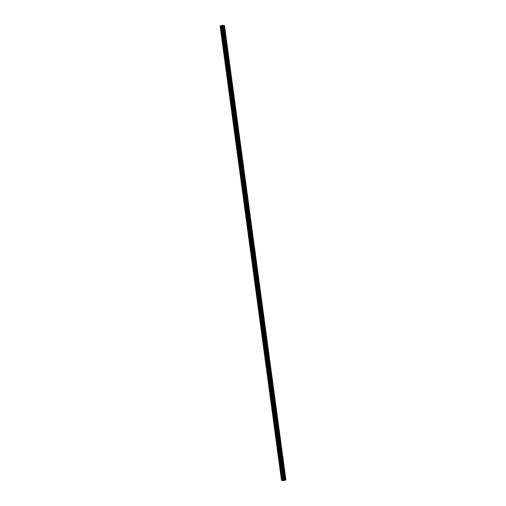<?xml version="1.0" encoding="UTF-8"?>
<svg xmlns="http://www.w3.org/2000/svg" width="506" height="506" viewBox="0 0 506 506"><rect width="100%" height="100%" fill="white"/><g stroke="black" fill="none" stroke-linecap="round" stroke-linejoin="round"><path stroke-width="0.38" stroke-dasharray="2.53 1.9" d="M222.589 28.235L222.425 28.697L221.944 28.121L222.115 27.659L222.589 28.235M220.654 28.418A0.854 0.481 73.5 0 0 221.407 29.323A0.854 0.481 73.5 0 0 221.672 28.589A0.854 0.481 73.5 0 0 220.92 27.691A0.854 0.481 73.5 0 0 220.654 28.418A0.854 0.481 73.5 0 0 221.4 29.323A0.854 0.481 73.5 0 0 221.666 28.595A0.854 0.481 73.5 0 0 220.92 27.691A0.854 0.481 73.5 0 0 220.654 28.418M223.81 37.229L223.639 37.697L223.329 36.653L223.81 37.229M221.868 37.419A0.854 0.481 73.5 0 0 222.621 38.323A0.854 0.481 73.5 0 0 222.887 37.589A0.854 0.481 73.5 0 0 222.134 36.685A0.854 0.481 73.5 0 0 221.868 37.419A0.854 0.481 73.5 0 0 222.621 38.323A0.854 0.481 73.5 0 0 222.887 37.589A0.854 0.481 73.5 0 0 222.134 36.685A0.854 0.481 73.5 0 0 221.868 37.419M225.025 46.223L224.854 46.691L224.544 45.654L225.025 46.223M223.089 46.413A0.854 0.481 73.5 0 0 223.835 47.317A0.854 0.481 73.5 0 0 224.101 46.584A0.854 0.481 73.5 0 0 223.355 45.679A0.854 0.481 73.5 0 0 223.089 46.413A0.854 0.481 73.5 0 0 223.835 47.317A0.854 0.481 73.5 0 0 224.101 46.584A0.854 0.481 73.5 0 0 223.348 45.679A0.854 0.481 73.5 0 0 223.089 46.413M226.239 55.224L226.068 55.685L225.765 54.648L226.239 55.224M224.303 55.407A0.854 0.481 73.5 0 0 225.056 56.311A0.854 0.481 73.5 0 0 225.322 55.578A0.854 0.481 73.5 0 0 224.569 54.68A0.854 0.481 73.5 0 0 224.303 55.407A0.854 0.481 73.5 0 0 225.05 56.311A0.854 0.481 73.5 0 0 225.315 55.584A0.854 0.481 73.5 0 0 224.569 54.68A0.854 0.481 73.5 0 0 224.303 55.407M227.453 64.218L227.289 64.686L226.808 64.11L226.979 63.642L227.453 64.218M225.518 64.407A0.854 0.481 73.5 0 0 226.271 65.312A0.854 0.481 73.5 0 0 226.536 64.578A0.854 0.481 73.5 0 0 225.784 63.674A0.854 0.481 73.5 0 0 225.518 64.407A0.854 0.481 73.5 0 0 226.271 65.312A0.854 0.481 73.5 0 0 226.536 64.578A0.854 0.481 73.5 0 0 225.784 63.674A0.854 0.481 73.5 0 0 225.518 64.407M228.674 73.212L228.503 73.68L228.193 72.643L228.674 73.212M226.739 73.402A0.854 0.481 73.5 0 0 227.485 74.306A0.854 0.481 73.5 0 0 227.751 73.572A0.854 0.481 73.5 0 0 227.004 72.668A0.854 0.481 73.5 0 0 226.739 73.402M226.732 73.402A0.854 0.481 73.5 0 0 227.485 74.306A0.854 0.481 73.5 0 0 227.751 73.572A0.854 0.481 73.5 0 0 226.998 72.668A0.854 0.481 73.5 0 0 226.732 73.402M229.888 82.212L229.718 82.674L229.243 82.105L229.414 81.637L229.888 82.212M227.953 82.396A0.854 0.481 73.5 0 0 228.706 83.3A0.854 0.481 73.5 0 0 228.965 82.573A0.854 0.481 73.5 0 0 228.219 81.668A0.854 0.481 73.5 0 0 227.953 82.396A0.854 0.481 73.5 0 0 228.699 83.3A0.854 0.481 73.5 0 0 228.965 82.573A0.854 0.481 73.5 0 0 228.219 81.668A0.854 0.481 73.5 0 0 227.953 82.396M231.103 91.206L230.938 91.675L230.458 91.099L230.628 90.631L231.103 91.206M229.167 91.396A0.854 0.481 73.5 0 0 229.92 92.301A0.854 0.481 73.5 0 0 230.186 91.567A0.854 0.481 73.5 0 0 229.433 90.663A0.854 0.481 73.5 0 0 229.167 91.396A0.854 0.481 73.5 0 0 229.92 92.301A0.854 0.481 73.5 0 0 230.186 91.567A0.854 0.481 73.5 0 0 229.433 90.663A0.854 0.481 73.5 0 0 229.167 91.396M232.324 100.201L232.153 100.669L231.843 99.631L232.324 100.201M230.388 100.39A0.854 0.481 73.5 0 0 231.134 101.295A0.854 0.481 73.5 0 0 231.4 100.561A0.854 0.481 73.5 0 0 230.654 99.657A0.854 0.481 73.5 0 0 230.388 100.39A0.854 0.481 73.5 0 0 231.134 101.295A0.854 0.481 73.5 0 0 231.4 100.561A0.854 0.481 73.5 0 0 230.647 99.657A0.854 0.481 73.5 0 0 230.382 100.39M233.538 109.201L233.367 109.663L232.893 109.094L233.064 108.626L233.538 109.201M231.603 109.385A0.854 0.481 73.5 0 0 232.349 110.289A0.854 0.481 73.5 0 0 232.615 109.562A0.854 0.481 73.5 0 0 231.868 108.657A0.854 0.481 73.5 0 0 231.603 109.385A0.854 0.481 73.5 0 0 232.349 110.289A0.854 0.481 73.5 0 0 232.615 109.562A0.854 0.481 73.5 0 0 231.868 108.657A0.854 0.481 73.5 0 0 231.603 109.385M234.752 118.195L234.588 118.663L234.107 118.088L234.278 117.62L234.752 118.195M232.817 118.385A0.854 0.481 73.5 0 0 233.57 119.289A0.854 0.481 73.5 0 0 233.835 118.556A0.854 0.481 73.5 0 0 233.083 117.651A0.854 0.481 73.5 0 0 232.817 118.385A0.854 0.481 73.5 0 0 233.57 119.289A0.854 0.481 73.5 0 0 233.829 118.556A0.854 0.481 73.5 0 0 233.083 117.651A0.854 0.481 73.5 0 0 232.817 118.385M235.973 127.189L235.802 127.657L235.492 126.62L235.973 127.189M234.031 127.379A0.854 0.481 73.5 0 0 234.784 128.284A0.854 0.481 73.5 0 0 235.05 127.55A0.854 0.481 73.5 0 0 234.297 126.645A0.854 0.481 73.5 0 0 234.031 127.379A0.854 0.481 73.5 0 0 234.784 128.284A0.854 0.481 73.5 0 0 235.05 127.55A0.854 0.481 73.5 0 0 234.297 126.645A0.854 0.481 73.5 0 0 234.031 127.379M237.187 136.19L237.017 136.652L236.707 135.614L237.187 136.19M235.252 136.373A0.854 0.481 73.5 0 0 235.998 137.278A0.854 0.481 73.5 0 0 236.264 136.55A0.854 0.481 73.5 0 0 235.518 135.646A0.854 0.481 73.5 0 0 235.252 136.373A0.854 0.481 73.5 0 0 235.998 137.278A0.854 0.481 73.5 0 0 236.264 136.55A0.854 0.481 73.5 0 0 235.518 135.646A0.854 0.481 73.5 0 0 235.252 136.373M238.402 145.184L238.237 145.652L237.757 145.077L237.928 144.608L238.402 145.184M236.466 145.374A0.854 0.481 73.5 0 0 237.219 146.278A0.854 0.481 73.5 0 0 237.485 145.545A0.854 0.481 73.5 0 0 236.732 144.64A0.854 0.481 73.5 0 0 236.466 145.374A0.854 0.481 73.5 0 0 237.213 146.278A0.854 0.481 73.5 0 0 237.478 145.545A0.854 0.481 73.5 0 0 236.732 144.64A0.854 0.481 73.5 0 0 236.466 145.374M239.623 154.185L239.452 154.646L239.142 153.609L239.623 154.185M237.681 154.368A0.854 0.481 73.5 0 0 238.434 155.272A0.854 0.481 73.5 0 0 238.699 154.539A0.854 0.481 73.5 0 0 237.946 153.634A0.854 0.481 73.5 0 0 237.681 154.368A0.854 0.481 73.5 0 0 238.434 155.272A0.854 0.481 73.5 0 0 238.699 154.539A0.854 0.481 73.5 0 0 237.946 153.634A0.854 0.481 73.5 0 0 237.681 154.368M240.837 163.179L240.666 163.64L240.356 162.603L240.837 163.179M238.902 163.362A0.854 0.481 73.5 0 0 239.648 164.267A0.854 0.481 73.5 0 0 239.914 163.539A0.854 0.481 73.5 0 0 239.167 162.635A0.854 0.481 73.5 0 0 238.902 163.362A0.854 0.481 73.5 0 0 239.648 164.267A0.854 0.481 73.5 0 0 239.914 163.539A0.854 0.481 73.5 0 0 239.161 162.635A0.854 0.481 73.5 0 0 238.902 163.362M242.051 172.173L241.881 172.641L241.577 171.597L242.051 172.173M240.116 172.363A0.854 0.481 73.5 0 0 240.869 173.267A0.854 0.481 73.5 0 0 241.134 172.533A0.854 0.481 73.5 0 0 240.382 171.629A0.854 0.481 73.5 0 0 240.116 172.363A0.854 0.481 73.5 0 0 240.862 173.267A0.854 0.481 73.5 0 0 241.128 172.533A0.854 0.481 73.5 0 0 240.382 171.629A0.854 0.481 73.5 0 0 240.116 172.363M243.266 181.173L243.101 181.635L242.621 181.059L242.791 180.598L243.266 181.173M241.33 181.357A0.854 0.481 73.5 0 0 242.083 182.261A0.854 0.481 73.5 0 0 242.349 181.527A0.854 0.481 73.5 0 0 241.596 180.623A0.854 0.481 73.5 0 0 241.33 181.357A0.854 0.481 73.5 0 0 242.083 182.261A0.854 0.481 73.5 0 0 242.349 181.527A0.854 0.481 73.5 0 0 241.596 180.623A0.854 0.481 73.5 0 0 241.33 181.357M244.487 190.167L244.316 190.635L244.006 189.592L244.487 190.167M242.551 190.351A0.854 0.481 73.5 0 0 243.297 191.255A0.854 0.481 73.5 0 0 243.563 190.528A0.854 0.481 73.5 0 0 242.817 189.623A0.854 0.481 73.5 0 0 242.551 190.351M242.545 190.351A0.854 0.481 73.5 0 0 243.297 191.255A0.854 0.481 73.5 0 0 243.563 190.528A0.854 0.481 73.5 0 0 242.81 189.623A0.854 0.481 73.5 0 0 242.545 190.351M245.701 199.162L245.53 199.63L245.227 198.586L245.701 199.162M243.765 199.351A0.854 0.481 73.5 0 0 244.518 200.256A0.854 0.481 73.5 0 0 244.777 199.522A0.854 0.481 73.5 0 0 244.031 198.618A0.854 0.481 73.5 0 0 243.765 199.351A0.854 0.481 73.5 0 0 244.512 200.256A0.854 0.481 73.5 0 0 244.777 199.522A0.854 0.481 73.5 0 0 244.031 198.618A0.854 0.481 73.5 0 0 243.765 199.351M246.915 208.162L246.751 208.624L246.27 208.048L246.441 207.586L246.915 208.162M244.98 208.345A0.854 0.481 73.5 0 0 245.733 209.25A0.854 0.481 73.5 0 0 245.998 208.516A0.854 0.481 73.5 0 0 245.246 207.612A0.854 0.481 73.5 0 0 244.98 208.345A0.854 0.481 73.5 0 0 245.733 209.25A0.854 0.481 73.5 0 0 245.998 208.516A0.854 0.481 73.5 0 0 245.246 207.612A0.854 0.481 73.5 0 0 244.98 208.345M248.136 217.156L247.965 217.624L247.655 216.581L248.136 217.156M246.201 217.34A0.854 0.481 73.5 0 0 246.947 218.244A0.854 0.481 73.5 0 0 247.213 217.517A0.854 0.481 73.5 0 0 246.466 216.612A0.854 0.481 73.5 0 0 246.201 217.34A0.854 0.481 73.5 0 0 246.947 218.244A0.854 0.481 73.5 0 0 247.213 217.517A0.854 0.481 73.5 0 0 246.46 216.612A0.854 0.481 73.5 0 0 246.194 217.34M249.35 226.15L249.18 226.618L248.876 225.575L249.35 226.15M247.415 226.34A0.854 0.481 73.5 0 0 248.161 227.245A0.854 0.481 73.5 0 0 248.427 226.511A0.854 0.481 73.5 0 0 247.681 225.606A0.854 0.481 73.5 0 0 247.415 226.34A0.854 0.481 73.5 0 0 248.161 227.245A0.854 0.481 73.5 0 0 248.427 226.511A0.854 0.481 73.5 0 0 247.681 225.606A0.854 0.481 73.5 0 0 247.415 226.34M250.565 235.151L250.4 235.613L249.92 235.037L250.09 234.575L250.565 235.151M248.629 235.334A0.854 0.481 73.5 0 0 249.382 236.239A0.854 0.481 73.5 0 0 249.648 235.505A0.854 0.481 73.5 0 0 248.895 234.601A0.854 0.481 73.5 0 0 248.629 235.334A0.854 0.481 73.5 0 0 249.382 236.239A0.854 0.481 73.5 0 0 249.641 235.505A0.854 0.481 73.5 0 0 248.895 234.601A0.854 0.481 73.5 0 0 248.629 235.334M251.786 244.145L251.615 244.613L251.305 243.569L251.786 244.145M249.85 244.328A0.854 0.481 73.5 0 0 250.596 245.233A0.854 0.481 73.5 0 0 250.862 244.506A0.854 0.481 73.5 0 0 250.109 243.601A0.854 0.481 73.5 0 0 249.85 244.328A0.854 0.481 73.5 0 0 250.596 245.233A0.854 0.481 73.5 0 0 250.862 244.506A0.854 0.481 73.5 0 0 250.109 243.601A0.854 0.481 73.5 0 0 249.844 244.335M253 253.139L252.829 253.607L252.519 252.564L253 253.139M251.065 253.329A0.854 0.481 73.5 0 0 251.811 254.233A0.854 0.481 73.5 0 0 252.077 253.5A0.854 0.481 73.5 0 0 251.33 252.595A0.854 0.481 73.5 0 0 251.065 253.329A0.854 0.481 73.5 0 0 251.811 254.233A0.854 0.481 73.5 0 0 252.077 253.5A0.854 0.481 73.5 0 0 251.33 252.595A0.854 0.481 73.5 0 0 251.065 253.329M254.214 262.14L254.05 262.601L253.569 262.026L253.74 261.564L254.214 262.14M252.279 262.323A0.854 0.481 73.5 0 0 253.032 263.228A0.854 0.481 73.5 0 0 253.297 262.494A0.854 0.481 73.5 0 0 252.545 261.589A0.854 0.481 73.5 0 0 252.279 262.323A0.854 0.481 73.5 0 0 253.025 263.228A0.854 0.481 73.5 0 0 253.291 262.494A0.854 0.481 73.5 0 0 252.545 261.589A0.854 0.481 73.5 0 0 252.279 262.323M255.435 271.134L255.264 271.602L254.954 270.558L255.435 271.134M253.493 271.317A0.854 0.481 73.5 0 0 254.246 272.222A0.854 0.481 73.5 0 0 254.512 271.494A0.854 0.481 73.5 0 0 253.759 270.59A0.854 0.481 73.5 0 0 253.493 271.317A0.854 0.481 73.5 0 0 254.246 272.222A0.854 0.481 73.5 0 0 254.512 271.494A0.854 0.481 73.5 0 0 253.759 270.59A0.854 0.481 73.5 0 0 253.493 271.324M256.65 280.128L256.479 280.596L256.169 279.552L256.65 280.128M254.714 280.318A0.854 0.481 73.5 0 0 255.46 281.222A0.854 0.481 73.5 0 0 255.726 280.488A0.854 0.481 73.5 0 0 254.98 279.584A0.854 0.481 73.5 0 0 254.714 280.318A0.854 0.481 73.5 0 0 255.46 281.222A0.854 0.481 73.5 0 0 255.726 280.488A0.854 0.481 73.5 0 0 254.973 279.584A0.854 0.481 73.5 0 0 254.714 280.318M257.864 289.128L257.693 289.59L257.39 288.553L257.864 289.128M255.928 289.312A0.854 0.481 73.5 0 0 256.681 290.216A0.854 0.481 73.5 0 0 256.947 289.483A0.854 0.481 73.5 0 0 256.194 288.578A0.854 0.481 73.5 0 0 255.928 289.312A0.854 0.481 73.5 0 0 256.675 290.216A0.854 0.481 73.5 0 0 256.94 289.483A0.854 0.481 73.5 0 0 256.194 288.578A0.854 0.481 73.5 0 0 255.928 289.312M259.078 298.123L258.914 298.591L258.433 298.015L258.604 297.547L259.078 298.123M257.143 298.306A0.854 0.481 73.5 0 0 257.896 299.21A0.854 0.481 73.5 0 0 258.161 298.483A0.854 0.481 73.5 0 0 257.409 297.579A0.854 0.481 73.5 0 0 257.143 298.306A0.854 0.481 73.5 0 0 257.896 299.21A0.854 0.481 73.5 0 0 258.161 298.483A0.854 0.481 73.5 0 0 257.409 297.579A0.854 0.481 73.5 0 0 257.143 298.312M260.299 307.117L260.128 307.585L259.818 306.541L260.299 307.117M258.364 307.306A0.854 0.481 73.5 0 0 259.11 308.211A0.854 0.481 73.5 0 0 259.376 307.477A0.854 0.481 73.5 0 0 258.629 306.573A0.854 0.481 73.5 0 0 258.364 307.306M258.357 307.306A0.854 0.481 73.5 0 0 259.11 308.211A0.854 0.481 73.5 0 0 259.376 307.477A0.854 0.481 73.5 0 0 258.623 306.573A0.854 0.481 73.5 0 0 258.357 307.306M261.513 316.117L261.343 316.579L260.868 316.003L261.039 315.542L261.513 316.117M259.578 316.301A0.854 0.481 73.5 0 0 260.331 317.205A0.854 0.481 73.5 0 0 260.59 316.471A0.854 0.481 73.5 0 0 259.844 315.567A0.854 0.481 73.5 0 0 259.578 316.301A0.854 0.481 73.5 0 0 260.324 317.205A0.854 0.481 73.5 0 0 260.59 316.471A0.854 0.481 73.5 0 0 259.844 315.573A0.854 0.481 73.5 0 0 259.578 316.301M262.728 325.111L262.563 325.579L262.083 325.004L262.253 324.536L262.728 325.111M260.792 325.301A0.854 0.481 73.5 0 0 261.545 326.199A0.854 0.481 73.5 0 0 261.811 325.472A0.854 0.481 73.5 0 0 261.058 324.567A0.854 0.481 73.5 0 0 260.792 325.301A0.854 0.481 73.5 0 0 261.545 326.199A0.854 0.481 73.5 0 0 261.811 325.472A0.854 0.481 73.5 0 0 261.058 324.567A0.854 0.481 73.5 0 0 260.792 325.301M263.949 334.105L263.778 334.574L263.468 333.53L263.949 334.105M262.013 334.295A0.854 0.481 73.5 0 0 262.759 335.2A0.854 0.481 73.5 0 0 263.025 334.466A0.854 0.481 73.5 0 0 262.279 333.562A0.854 0.481 73.5 0 0 262.013 334.295A0.854 0.481 73.5 0 0 262.759 335.2A0.854 0.481 73.5 0 0 263.025 334.466A0.854 0.481 73.5 0 0 262.272 333.562A0.854 0.481 73.5 0 0 262.007 334.295M265.163 343.106L264.992 343.568L264.689 342.53L265.163 343.106M263.228 343.289A0.854 0.481 73.5 0 0 263.974 344.194A0.854 0.481 73.5 0 0 264.24 343.46A0.854 0.481 73.5 0 0 263.493 342.556A0.854 0.481 73.5 0 0 263.228 343.289A0.854 0.481 73.5 0 0 263.974 344.194A0.854 0.481 73.5 0 0 264.24 343.46A0.854 0.481 73.5 0 0 263.493 342.562A0.854 0.481 73.5 0 0 263.228 343.289M268.623 360.114L267.516 351.955M266.377 352.1L266.213 352.568L265.732 351.993L265.903 351.525L266.377 352.1M264.442 352.29A0.854 0.481 73.5 0 0 265.195 353.188A0.854 0.481 73.5 0 0 265.46 352.461A0.854 0.481 73.5 0 0 264.708 351.556A0.854 0.481 73.5 0 0 264.442 352.29A0.854 0.481 73.5 0 0 265.195 353.188A0.854 0.481 73.5 0 0 265.454 352.461A0.854 0.481 73.5 0 0 264.708 351.556A0.854 0.481 73.5 0 0 264.442 352.29M267.598 361.094L267.427 361.562L267.117 360.519L267.598 361.094M265.663 361.284A0.854 0.481 73.5 0 0 266.409 362.188A0.854 0.481 73.5 0 0 266.675 361.455A0.854 0.481 73.5 0 0 265.922 360.55A0.854 0.481 73.5 0 0 265.663 361.284A0.854 0.481 73.5 0 0 266.409 362.188A0.854 0.481 73.5 0 0 266.675 361.455A0.854 0.481 73.5 0 0 265.922 360.55A0.854 0.481 73.5 0 0 265.656 361.284M268.812 370.095L268.642 370.556L268.332 369.519L268.812 370.095M266.877 370.278A0.854 0.481 73.5 0 0 267.623 371.183A0.854 0.481 73.5 0 0 267.889 370.449A0.854 0.481 73.5 0 0 267.143 369.544A0.854 0.481 73.5 0 0 266.877 370.278A0.854 0.481 73.5 0 0 267.623 371.183A0.854 0.481 73.5 0 0 267.889 370.449A0.854 0.481 73.5 0 0 267.143 369.551A0.854 0.481 73.5 0 0 266.877 370.278M270.027 379.089L269.862 379.557L269.382 378.981L269.553 378.513L270.027 379.089M268.091 379.279A0.854 0.481 73.5 0 0 268.844 380.177A0.854 0.481 73.5 0 0 269.11 379.449A0.854 0.481 73.5 0 0 268.357 378.545A0.854 0.481 73.5 0 0 268.091 379.279A0.854 0.481 73.5 0 0 268.838 380.177A0.854 0.481 73.5 0 0 269.103 379.449A0.854 0.481 73.5 0 0 268.357 378.545A0.854 0.481 73.5 0 0 268.091 379.279M271.248 388.083L271.077 388.551L270.596 387.975L270.767 387.507L271.248 388.083M269.306 388.273A0.854 0.481 73.5 0 0 270.059 389.177A0.854 0.481 73.5 0 0 270.324 388.444A0.854 0.481 73.5 0 0 269.571 387.539A0.854 0.481 73.5 0 0 269.306 388.273A0.854 0.481 73.5 0 0 270.059 389.177A0.854 0.481 73.5 0 0 270.324 388.444A0.854 0.481 73.5 0 0 269.571 387.539A0.854 0.481 73.5 0 0 269.306 388.273M272.462 397.083L272.291 397.545L271.981 396.508L272.462 397.083M270.527 397.267A0.854 0.481 73.5 0 0 271.273 398.171A0.854 0.481 73.5 0 0 271.539 397.438A0.854 0.481 73.5 0 0 270.792 396.54A0.854 0.481 73.5 0 0 270.527 397.267A0.854 0.481 73.5 0 0 271.273 398.171A0.854 0.481 73.5 0 0 271.539 397.438A0.854 0.481 73.5 0 0 270.786 396.54A0.854 0.481 73.5 0 0 270.527 397.267M273.676 406.078L273.506 406.546L273.202 405.502L273.676 406.078M271.741 406.267A0.854 0.481 73.5 0 0 272.494 407.166A0.854 0.481 73.5 0 0 272.759 406.438A0.854 0.481 73.5 0 0 272.007 405.534A0.854 0.481 73.5 0 0 271.741 406.267A0.854 0.481 73.5 0 0 272.487 407.172A0.854 0.481 73.5 0 0 272.753 406.438A0.854 0.481 73.5 0 0 272.007 405.534A0.854 0.481 73.5 0 0 271.741 406.267M274.891 415.072L274.726 415.54L274.246 414.964L274.416 414.496L274.891 415.072M272.955 415.262A0.854 0.481 73.5 0 0 273.708 416.166A0.854 0.481 73.5 0 0 273.974 415.432A0.854 0.481 73.5 0 0 273.221 414.528A0.854 0.481 73.5 0 0 272.955 415.262A0.854 0.481 73.5 0 0 273.708 416.166A0.854 0.481 73.5 0 0 273.974 415.432A0.854 0.481 73.5 0 0 273.221 414.528A0.854 0.481 73.5 0 0 272.955 415.262M276.112 424.072L275.941 424.534L275.631 423.497L276.112 424.072M274.176 424.256A0.854 0.481 73.5 0 0 274.922 425.16A0.854 0.481 73.5 0 0 275.188 424.426A0.854 0.481 73.5 0 0 274.442 423.528A0.854 0.481 73.5 0 0 274.176 424.256M274.17 424.256A0.854 0.481 73.5 0 0 274.922 425.16A0.854 0.481 73.5 0 0 275.188 424.426A0.854 0.481 73.5 0 0 274.435 423.528A0.854 0.481 73.5 0 0 274.17 424.256M277.326 433.066L277.155 433.534L276.681 432.959L276.852 432.491L277.326 433.066M275.39 433.256A0.854 0.481 73.5 0 0 276.143 434.154A0.854 0.481 73.5 0 0 276.402 433.427A0.854 0.481 73.5 0 0 275.656 432.522A0.854 0.481 73.5 0 0 275.39 433.256A0.854 0.481 73.5 0 0 276.137 434.161A0.854 0.481 73.5 0 0 276.402 433.427A0.854 0.481 73.5 0 0 275.656 432.522A0.854 0.481 73.5 0 0 275.39 433.256M278.54 442.061L278.376 442.529L277.895 441.953L278.066 441.485L278.54 442.061M276.605 442.25A0.854 0.481 73.5 0 0 277.358 443.155A0.854 0.481 73.5 0 0 277.623 442.421A0.854 0.481 73.5 0 0 276.871 441.517A0.854 0.481 73.5 0 0 276.605 442.25A0.854 0.481 73.5 0 0 277.358 443.155A0.854 0.481 73.5 0 0 277.623 442.421A0.854 0.481 73.5 0 0 276.871 441.517A0.854 0.481 73.5 0 0 276.605 442.25M279.761 451.061L279.59 451.523L279.28 450.485L279.761 451.061M277.826 451.244A0.854 0.481 73.5 0 0 278.572 452.149A0.854 0.481 73.5 0 0 278.838 451.415A0.854 0.481 73.5 0 0 278.091 450.517A0.854 0.481 73.5 0 0 277.826 451.244A0.854 0.481 73.5 0 0 278.572 452.149A0.854 0.481 73.5 0 0 278.838 451.415A0.854 0.481 73.5 0 0 278.085 450.517A0.854 0.481 73.5 0 0 277.819 451.244M280.975 460.055L280.805 460.523L280.501 459.48L280.975 460.055M279.04 460.245A0.854 0.481 73.5 0 0 279.786 461.143A0.854 0.481 73.5 0 0 280.052 460.416A0.854 0.481 73.5 0 0 279.306 459.511A0.854 0.481 73.5 0 0 279.04 460.245A0.854 0.481 73.5 0 0 279.786 461.149A0.854 0.481 73.5 0 0 280.052 460.416A0.854 0.481 73.5 0 0 279.306 459.511A0.854 0.481 73.5 0 0 279.04 460.245M284.435 477.069L283.328 468.91M282.19 469.049L282.025 469.517L281.545 468.942L281.715 468.474L282.19 469.049M280.254 469.239A0.854 0.481 73.5 0 0 281.007 470.144A0.854 0.481 73.5 0 0 281.273 469.41A0.854 0.481 73.5 0 0 280.52 468.505A0.854 0.481 73.5 0 0 280.254 469.239A0.854 0.481 73.5 0 0 281.007 470.144A0.854 0.481 73.5 0 0 281.266 469.41A0.854 0.481 73.5 0 0 280.52 468.505A0.854 0.481 73.5 0 0 280.254 469.239M283.411 478.05L283.24 478.512L282.93 477.474L283.411 478.05M281.475 478.233A0.854 0.481 73.5 0 0 282.221 479.138A0.854 0.481 73.5 0 0 282.487 478.404A0.854 0.481 73.5 0 0 281.734 477.506A0.854 0.481 73.5 0 0 281.475 478.233A0.854 0.481 73.5 0 0 282.221 479.138A0.854 0.481 73.5 0 0 282.487 478.41A0.854 0.481 73.5 0 0 281.734 477.506A0.854 0.481 73.5 0 0 281.469 478.233M283.594 478.081A0.854 0.481 -106.5 0 1 283.328 478.809A0.854 0.481 -106.5 0 1 282.576 477.904A0.854 0.481 -106.5 0 1 282.841 477.177A0.854 0.481 -106.5 0 1 283.594 478.081M282.595 478.372A0.854 0.481 -106.5 0 1 282.335 479.106A0.854 0.481 -106.5 0 1 281.583 478.202A0.854 0.481 -106.5 0 1 281.848 477.468A0.854 0.481 -106.5 0 1 282.595 478.372M282.373 469.081A0.854 0.481 -106.5 0 1 282.114 469.815A0.854 0.481 -106.5 0 1 281.361 468.91A0.854 0.481 -106.5 0 1 281.627 468.176A0.854 0.481 -106.5 0 1 282.373 469.081M281.38 469.378A0.854 0.481 -106.5 0 1 281.115 470.112A0.854 0.481 -106.5 0 1 280.368 469.207A0.854 0.481 -106.5 0 1 280.634 468.474A0.854 0.481 -106.5 0 1 281.38 469.378M281.159 460.087A0.854 0.481 -106.5 0 1 280.893 460.821A0.854 0.481 -106.5 0 1 280.147 459.916A0.854 0.481 -106.5 0 1 280.413 459.182A0.854 0.481 -106.5 0 1 281.159 460.087M280.166 460.384A0.854 0.481 -106.5 0 1 279.9 461.111A0.854 0.481 -106.5 0 1 279.148 460.207A0.854 0.481 -106.5 0 1 279.413 459.48A0.854 0.481 -106.5 0 1 280.166 460.384M279.945 451.093A0.854 0.481 -106.5 0 1 279.679 451.82A0.854 0.481 -106.5 0 1 278.926 450.916A0.854 0.481 -106.5 0 1 279.192 450.188A0.854 0.481 -106.5 0 1 279.945 451.093M278.951 451.384A0.854 0.481 -106.5 0 1 278.686 452.117A0.854 0.481 -106.5 0 1 277.933 451.213A0.854 0.481 -106.5 0 1 278.199 450.479A0.854 0.481 -106.5 0 1 278.951 451.384M278.73 442.092A0.854 0.481 -106.5 0 1 278.464 442.826A0.854 0.481 -106.5 0 1 277.712 441.921A0.854 0.481 -106.5 0 1 277.977 441.188A0.854 0.481 -106.5 0 1 278.73 442.092M277.731 442.389A0.854 0.481 -106.5 0 1 277.465 443.123A0.854 0.481 -106.5 0 1 276.719 442.219A0.854 0.481 -106.5 0 1 276.984 441.485A0.854 0.481 -106.5 0 1 277.731 442.389M277.509 433.098A0.854 0.481 -106.5 0 1 277.244 433.832A0.854 0.481 -106.5 0 1 276.497 432.927A0.854 0.481 -106.5 0 1 276.763 432.194A0.854 0.481 -106.5 0 1 277.509 433.098M276.516 433.395A0.854 0.481 -106.5 0 1 276.251 434.123A0.854 0.481 -106.5 0 1 275.498 433.218A0.854 0.481 -106.5 0 1 275.764 432.491A0.854 0.481 -106.5 0 1 276.516 433.395M276.295 424.104A0.854 0.481 -106.5 0 1 276.029 424.831A0.854 0.481 -106.5 0 1 275.277 423.927A0.854 0.481 -106.5 0 1 275.542 423.199A0.854 0.481 -106.5 0 1 276.295 424.104M275.302 424.395A0.854 0.481 -106.5 0 1 275.036 425.129A0.854 0.481 -106.5 0 1 274.284 424.224A0.854 0.481 -106.5 0 1 274.549 423.49A0.854 0.481 -106.5 0 1 275.302 424.395M275.081 415.103A0.854 0.481 -106.5 0 1 274.815 415.837A0.854 0.481 -106.5 0 1 274.062 414.933A0.854 0.481 -106.5 0 1 274.328 414.199A0.854 0.481 -106.5 0 1 275.081 415.103M274.081 415.401A0.854 0.481 -106.5 0 1 273.816 416.134A0.854 0.481 -106.5 0 1 273.069 415.23A0.854 0.481 -106.5 0 1 273.335 414.496A0.854 0.481 -106.5 0 1 274.081 415.401M273.86 406.109A0.854 0.481 -106.5 0 1 273.594 406.843A0.854 0.481 -106.5 0 1 272.848 405.938A0.854 0.481 -106.5 0 1 273.113 405.205A0.854 0.481 -106.5 0 1 273.86 406.109M272.867 406.407A0.854 0.481 -106.5 0 1 272.601 407.134A0.854 0.481 -106.5 0 1 271.855 406.229A0.854 0.481 -106.5 0 1 272.114 405.502A0.854 0.481 -106.5 0 1 272.867 406.407M272.645 397.115A0.854 0.481 -106.5 0 1 272.38 397.842A0.854 0.481 -106.5 0 1 271.633 396.938A0.854 0.481 -106.5 0 1 271.893 396.211A0.854 0.481 -106.5 0 1 272.645 397.115M271.652 397.406A0.854 0.481 -106.5 0 1 271.387 398.14A0.854 0.481 -106.5 0 1 270.634 397.235A0.854 0.481 -106.5 0 1 270.9 396.502A0.854 0.481 -106.5 0 1 271.652 397.406M271.431 388.115A0.854 0.481 -106.5 0 1 271.165 388.848A0.854 0.481 -106.5 0 1 270.413 387.944A0.854 0.481 -106.5 0 1 270.678 387.21A0.854 0.481 -106.5 0 1 271.431 388.115M270.432 388.412A0.854 0.481 -106.5 0 1 270.166 389.146A0.854 0.481 -106.5 0 1 269.42 388.241A0.854 0.481 -106.5 0 1 269.685 387.507A0.854 0.481 -106.5 0 1 270.432 388.412M270.21 379.12A0.854 0.481 -106.5 0 1 269.945 379.854A0.854 0.481 -106.5 0 1 269.198 378.95A0.854 0.481 -106.5 0 1 269.464 378.216A0.854 0.481 -106.5 0 1 270.21 379.12M269.217 379.418A0.854 0.481 -106.5 0 1 268.952 380.145A0.854 0.481 -106.5 0 1 268.205 379.241A0.854 0.481 -106.5 0 1 268.471 378.513A0.854 0.481 -106.5 0 1 269.217 379.418M268.996 370.126A0.854 0.481 -106.5 0 1 268.73 370.854A0.854 0.481 -106.5 0 1 267.984 369.949A0.854 0.481 -106.5 0 1 268.25 369.222A0.854 0.481 -106.5 0 1 268.996 370.126M268.003 370.417A0.854 0.481 -106.5 0 1 267.737 371.151A0.854 0.481 -106.5 0 1 266.985 370.247A0.854 0.481 -106.5 0 1 267.25 369.513A0.854 0.481 -106.5 0 1 268.003 370.417M267.782 361.126A0.854 0.481 -106.5 0 1 267.516 361.86A0.854 0.481 -106.5 0 1 266.763 360.955A0.854 0.481 -106.5 0 1 267.029 360.221A0.854 0.481 -106.5 0 1 267.782 361.126M266.782 361.423A0.854 0.481 -106.5 0 1 266.523 362.157A0.854 0.481 -106.5 0 1 265.77 361.252A0.854 0.481 -106.5 0 1 266.036 360.519A0.854 0.481 -106.5 0 1 266.782 361.423M266.561 352.132A0.854 0.481 -106.5 0 1 266.301 352.865A0.854 0.481 -106.5 0 1 265.549 351.961A0.854 0.481 -106.5 0 1 265.814 351.227A0.854 0.481 -106.5 0 1 266.561 352.132M265.568 352.429A0.854 0.481 -106.5 0 1 265.302 353.156A0.854 0.481 -106.5 0 1 264.556 352.252A0.854 0.481 -106.5 0 1 264.821 351.525A0.854 0.481 -106.5 0 1 265.568 352.429M265.346 343.138A0.854 0.481 -106.5 0 1 265.081 343.865A0.854 0.481 -106.5 0 1 264.334 342.96A0.854 0.481 -106.5 0 1 264.6 342.233A0.854 0.481 -106.5 0 1 265.346 343.138M264.353 343.429A0.854 0.481 -106.5 0 1 264.088 344.162A0.854 0.481 -106.5 0 1 263.335 343.258A0.854 0.481 -106.5 0 1 263.601 342.524A0.854 0.481 -106.5 0 1 264.353 343.429M264.132 334.137A0.854 0.481 -106.5 0 1 263.866 334.871A0.854 0.481 -106.5 0 1 263.114 333.966A0.854 0.481 -106.5 0 1 263.379 333.233A0.854 0.481 -106.5 0 1 264.132 334.137M263.139 334.434A0.854 0.481 -106.5 0 1 262.873 335.168A0.854 0.481 -106.5 0 1 262.121 334.264A0.854 0.481 -106.5 0 1 262.386 333.53A0.854 0.481 -106.5 0 1 263.139 334.434M262.918 325.143A0.854 0.481 -106.5 0 1 262.652 325.877A0.854 0.481 -106.5 0 1 261.899 324.972A0.854 0.481 -106.5 0 1 262.165 324.238A0.854 0.481 -106.5 0 1 262.918 325.143M261.918 325.434A0.854 0.481 -106.5 0 1 261.653 326.168A0.854 0.481 -106.5 0 1 260.906 325.263A0.854 0.481 -106.5 0 1 261.172 324.536A0.854 0.481 -106.5 0 1 261.918 325.434M261.697 316.149A0.854 0.481 -106.5 0 1 261.431 316.876A0.854 0.481 -106.5 0 1 260.685 315.972A0.854 0.481 -106.5 0 1 260.951 315.244A0.854 0.481 -106.5 0 1 261.697 316.149M260.704 316.44A0.854 0.481 -106.5 0 1 260.438 317.173A0.854 0.481 -106.5 0 1 259.686 316.269A0.854 0.481 -106.5 0 1 259.951 315.535A0.854 0.481 -106.5 0 1 260.704 316.44M260.482 307.148A0.854 0.481 -106.5 0 1 260.217 307.882A0.854 0.481 -106.5 0 1 259.464 306.978A0.854 0.481 -106.5 0 1 259.73 306.244A0.854 0.481 -106.5 0 1 260.482 307.148M259.489 307.446A0.854 0.481 -106.5 0 1 259.224 308.179A0.854 0.481 -106.5 0 1 258.471 307.275A0.854 0.481 -106.5 0 1 258.737 306.541A0.854 0.481 -106.5 0 1 259.489 307.446M259.268 298.154A0.854 0.481 -106.5 0 1 259.002 298.888A0.854 0.481 -106.5 0 1 258.25 297.983A0.854 0.481 -106.5 0 1 258.515 297.25A0.854 0.481 -106.5 0 1 259.268 298.154M258.269 298.445A0.854 0.481 -106.5 0 1 258.003 299.179A0.854 0.481 -106.5 0 1 257.257 298.274A0.854 0.481 -106.5 0 1 257.522 297.547A0.854 0.481 -106.5 0 1 258.269 298.445M258.047 289.16A0.854 0.481 -106.5 0 1 257.782 289.887A0.854 0.481 -106.5 0 1 257.035 288.983A0.854 0.481 -106.5 0 1 257.301 288.256A0.854 0.481 -106.5 0 1 258.047 289.16M257.054 289.451A0.854 0.481 -106.5 0 1 256.789 290.185A0.854 0.481 -106.5 0 1 256.042 289.28A0.854 0.481 -106.5 0 1 256.302 288.546A0.854 0.481 -106.5 0 1 257.054 289.451M256.833 280.16A0.854 0.481 -106.5 0 1 256.567 280.893A0.854 0.481 -106.5 0 1 255.821 279.989A0.854 0.481 -106.5 0 1 256.08 279.255A0.854 0.481 -106.5 0 1 256.833 280.16M255.84 280.457A0.854 0.481 -106.5 0 1 255.574 281.191A0.854 0.481 -106.5 0 1 254.822 280.286A0.854 0.481 -106.5 0 1 255.087 279.552A0.854 0.481 -106.5 0 1 255.84 280.457M255.619 271.165A0.854 0.481 -106.5 0 1 255.353 271.899A0.854 0.481 -106.5 0 1 254.6 270.995A0.854 0.481 -106.5 0 1 254.866 270.261A0.854 0.481 -106.5 0 1 255.619 271.165M254.619 271.456A0.854 0.481 -106.5 0 1 254.354 272.19A0.854 0.481 -106.5 0 1 253.607 271.286A0.854 0.481 -106.5 0 1 253.873 270.558A0.854 0.481 -106.5 0 1 254.619 271.456M254.398 262.171A0.854 0.481 -106.5 0 1 254.132 262.899A0.854 0.481 -106.5 0 1 253.386 261.994A0.854 0.481 -106.5 0 1 253.651 261.267A0.854 0.481 -106.5 0 1 254.398 262.171M253.405 262.462A0.854 0.481 -106.5 0 1 253.139 263.196A0.854 0.481 -106.5 0 1 252.393 262.291A0.854 0.481 -106.5 0 1 252.658 261.558A0.854 0.481 -106.5 0 1 253.405 262.462M253.183 253.171A0.854 0.481 -106.5 0 1 252.918 253.904A0.854 0.481 -106.5 0 1 252.171 253A0.854 0.481 -106.5 0 1 252.437 252.266A0.854 0.481 -106.5 0 1 253.183 253.171M252.19 253.468A0.854 0.481 -106.5 0 1 251.925 254.195A0.854 0.481 -106.5 0 1 251.172 253.297A0.854 0.481 -106.5 0 1 251.438 252.564A0.854 0.481 -106.5 0 1 252.19 253.468M251.969 244.177A0.854 0.481 -106.5 0 1 251.703 244.91A0.854 0.481 -106.5 0 1 250.951 244.006A0.854 0.481 -106.5 0 1 251.216 243.272A0.854 0.481 -106.5 0 1 251.969 244.177M250.97 244.468A0.854 0.481 -106.5 0 1 250.71 245.201A0.854 0.481 -106.5 0 1 249.958 244.297A0.854 0.481 -106.5 0 1 250.223 243.569A0.854 0.481 -106.5 0 1 250.97 244.468M250.748 235.176A0.854 0.481 -106.5 0 1 250.489 235.91A0.854 0.481 -106.5 0 1 249.736 235.005A0.854 0.481 -106.5 0 1 250.002 234.278A0.854 0.481 -106.5 0 1 250.748 235.176M249.755 235.473A0.854 0.481 -106.5 0 1 249.49 236.207A0.854 0.481 -106.5 0 1 248.743 235.303A0.854 0.481 -106.5 0 1 249.009 234.569A0.854 0.481 -106.5 0 1 249.755 235.473M249.534 226.182A0.854 0.481 -106.5 0 1 249.268 226.916A0.854 0.481 -106.5 0 1 248.522 226.011A0.854 0.481 -106.5 0 1 248.788 225.278A0.854 0.481 -106.5 0 1 249.534 226.182M248.541 226.479A0.854 0.481 -106.5 0 1 248.275 227.207A0.854 0.481 -106.5 0 1 247.523 226.308A0.854 0.481 -106.5 0 1 247.788 225.575A0.854 0.481 -106.5 0 1 248.541 226.479M248.32 217.188A0.854 0.481 -106.5 0 1 248.054 217.922A0.854 0.481 -106.5 0 1 247.301 217.017A0.854 0.481 -106.5 0 1 247.567 216.283A0.854 0.481 -106.5 0 1 248.32 217.188M247.326 217.479A0.854 0.481 -106.5 0 1 247.061 218.212A0.854 0.481 -106.5 0 1 246.308 217.308A0.854 0.481 -106.5 0 1 246.574 216.581A0.854 0.481 -106.5 0 1 247.326 217.479M247.105 208.187A0.854 0.481 -106.5 0 1 246.839 208.921A0.854 0.481 -106.5 0 1 246.087 208.017A0.854 0.481 -106.5 0 1 246.352 207.289A0.854 0.481 -106.5 0 1 247.105 208.187M246.106 208.485A0.854 0.481 -106.5 0 1 245.84 209.218A0.854 0.481 -106.5 0 1 245.094 208.314A0.854 0.481 -106.5 0 1 245.359 207.58A0.854 0.481 -106.5 0 1 246.106 208.485M245.884 199.193A0.854 0.481 -106.5 0 1 245.619 199.927A0.854 0.481 -106.5 0 1 244.872 199.022A0.854 0.481 -106.5 0 1 245.138 198.289A0.854 0.481 -106.5 0 1 245.884 199.193M244.891 199.49A0.854 0.481 -106.5 0 1 244.626 200.218A0.854 0.481 -106.5 0 1 243.873 199.32A0.854 0.481 -106.5 0 1 244.139 198.586A0.854 0.481 -106.5 0 1 244.891 199.49M244.67 190.199A0.854 0.481 -106.5 0 1 244.404 190.933A0.854 0.481 -106.5 0 1 243.652 190.028A0.854 0.481 -106.5 0 1 243.917 189.295A0.854 0.481 -106.5 0 1 244.67 190.199M243.677 190.49A0.854 0.481 -106.5 0 1 243.411 191.224A0.854 0.481 -106.5 0 1 242.659 190.319A0.854 0.481 -106.5 0 1 242.924 189.592A0.854 0.481 -106.5 0 1 243.677 190.49M243.456 181.199A0.854 0.481 -106.5 0 1 243.19 181.932A0.854 0.481 -106.5 0 1 242.437 181.028A0.854 0.481 -106.5 0 1 242.703 180.3A0.854 0.481 -106.5 0 1 243.456 181.199M242.456 181.496A0.854 0.481 -106.5 0 1 242.191 182.23A0.854 0.481 -106.5 0 1 241.444 181.325A0.854 0.481 -106.5 0 1 241.71 180.591A0.854 0.481 -106.5 0 1 242.456 181.496M242.235 172.204A0.854 0.481 -106.5 0 1 241.969 172.938A0.854 0.481 -106.5 0 1 241.223 172.034A0.854 0.481 -106.5 0 1 241.488 171.3A0.854 0.481 -106.5 0 1 242.235 172.204M241.242 172.502A0.854 0.481 -106.5 0 1 240.976 173.229A0.854 0.481 -106.5 0 1 240.23 172.331A0.854 0.481 -106.5 0 1 240.489 171.597A0.854 0.481 -106.5 0 1 241.242 172.502M241.02 163.21A0.854 0.481 -106.5 0 1 240.755 163.944A0.854 0.481 -106.5 0 1 240.008 163.04A0.854 0.481 -106.5 0 1 240.268 162.306A0.854 0.481 -106.5 0 1 241.02 163.21M240.027 163.501A0.854 0.481 -106.5 0 1 239.762 164.235A0.854 0.481 -106.5 0 1 239.009 163.33A0.854 0.481 -106.5 0 1 239.275 162.597A0.854 0.481 -106.5 0 1 240.027 163.501M239.806 154.21A0.854 0.481 -106.5 0 1 239.54 154.944A0.854 0.481 -106.5 0 1 238.788 154.039A0.854 0.481 -106.5 0 1 239.053 153.312A0.854 0.481 -106.5 0 1 239.806 154.21M238.807 154.507A0.854 0.481 -106.5 0 1 238.541 155.241A0.854 0.481 -106.5 0 1 237.795 154.336A0.854 0.481 -106.5 0 1 238.06 153.603A0.854 0.481 -106.5 0 1 238.807 154.507M238.585 145.216A0.854 0.481 -106.5 0 1 238.32 145.949A0.854 0.481 -106.5 0 1 237.573 145.045A0.854 0.481 -106.5 0 1 237.839 144.311A0.854 0.481 -106.5 0 1 238.585 145.216M237.592 145.513A0.854 0.481 -106.5 0 1 237.327 146.24A0.854 0.481 -106.5 0 1 236.58 145.342A0.854 0.481 -106.5 0 1 236.846 144.608A0.854 0.481 -106.5 0 1 237.592 145.513M237.371 136.222A0.854 0.481 -106.5 0 1 237.105 136.949A0.854 0.481 -106.5 0 1 236.359 136.051A0.854 0.481 -106.5 0 1 236.625 135.317A0.854 0.481 -106.5 0 1 237.371 136.222M236.378 136.512A0.854 0.481 -106.5 0 1 236.112 137.246A0.854 0.481 -106.5 0 1 235.36 136.342A0.854 0.481 -106.5 0 1 235.625 135.608A0.854 0.481 -106.5 0 1 236.378 136.512M236.157 127.221A0.854 0.481 -106.5 0 1 235.891 127.955A0.854 0.481 -106.5 0 1 235.138 127.05A0.854 0.481 -106.5 0 1 235.404 126.323A0.854 0.481 -106.5 0 1 236.157 127.221M235.157 127.518A0.854 0.481 -106.5 0 1 234.898 128.252A0.854 0.481 -106.5 0 1 234.145 127.348A0.854 0.481 -106.5 0 1 234.411 126.614A0.854 0.481 -106.5 0 1 235.157 127.518M234.936 118.227A0.854 0.481 -106.5 0 1 234.676 118.961A0.854 0.481 -106.5 0 1 233.924 118.056A0.854 0.481 -106.5 0 1 234.189 117.322A0.854 0.481 -106.5 0 1 234.936 118.227M233.943 118.524A0.854 0.481 -106.5 0 1 233.677 119.252A0.854 0.481 -106.5 0 1 232.931 118.353A0.854 0.481 -106.5 0 1 233.196 117.62A0.854 0.481 -106.5 0 1 233.943 118.524M233.721 109.233A0.854 0.481 -106.5 0 1 233.456 109.96A0.854 0.481 -106.5 0 1 232.709 109.062A0.854 0.481 -106.5 0 1 232.975 108.328A0.854 0.481 -106.5 0 1 233.721 109.233M232.728 109.524A0.854 0.481 -106.5 0 1 232.463 110.257A0.854 0.481 -106.5 0 1 231.71 109.353A0.854 0.481 -106.5 0 1 231.976 108.619A0.854 0.481 -106.5 0 1 232.728 109.524M232.507 100.232A0.854 0.481 -106.5 0 1 232.241 100.966A0.854 0.481 -106.5 0 1 231.489 100.061A0.854 0.481 -106.5 0 1 231.754 99.334A0.854 0.481 -106.5 0 1 232.507 100.232M231.514 100.53A0.854 0.481 -106.5 0 1 231.248 101.263A0.854 0.481 -106.5 0 1 230.496 100.359A0.854 0.481 -106.5 0 1 230.761 99.625A0.854 0.481 -106.5 0 1 231.514 100.53M231.293 91.238A0.854 0.481 -106.5 0 1 231.027 91.972A0.854 0.481 -106.5 0 1 230.274 91.067A0.854 0.481 -106.5 0 1 230.54 90.334A0.854 0.481 -106.5 0 1 231.293 91.238M230.293 91.535A0.854 0.481 -106.5 0 1 230.028 92.263A0.854 0.481 -106.5 0 1 229.281 91.365A0.854 0.481 -106.5 0 1 229.547 90.631A0.854 0.481 -106.5 0 1 230.293 91.535M230.072 82.244A0.854 0.481 -106.5 0 1 229.806 82.971A0.854 0.481 -106.5 0 1 229.06 82.073A0.854 0.481 -106.5 0 1 229.326 81.339A0.854 0.481 -106.5 0 1 230.072 82.244M229.079 82.535A0.854 0.481 -106.5 0 1 228.813 83.269A0.854 0.481 -106.5 0 1 228.061 82.364A0.854 0.481 -106.5 0 1 228.326 81.63A0.854 0.481 -106.5 0 1 229.079 82.535M228.857 73.243A0.854 0.481 -106.5 0 1 228.592 73.977A0.854 0.481 -106.5 0 1 227.839 73.073A0.854 0.481 -106.5 0 1 228.105 72.339A0.854 0.481 -106.5 0 1 228.857 73.243M227.864 73.541A0.854 0.481 -106.5 0 1 227.599 74.274A0.854 0.481 -106.5 0 1 226.846 73.37A0.854 0.481 -106.5 0 1 227.112 72.636A0.854 0.481 -106.5 0 1 227.864 73.541M227.643 64.249A0.854 0.481 -106.5 0 1 227.377 64.983A0.854 0.481 -106.5 0 1 226.625 64.079A0.854 0.481 -106.5 0 1 226.89 63.345A0.854 0.481 -106.5 0 1 227.643 64.249M226.644 64.547A0.854 0.481 -106.5 0 1 226.378 65.274A0.854 0.481 -106.5 0 1 225.632 64.37A0.854 0.481 -106.5 0 1 225.897 63.642A0.854 0.481 -106.5 0 1 226.644 64.547M226.422 55.255A0.854 0.481 -106.5 0 1 226.157 55.983A0.854 0.481 -106.5 0 1 225.41 55.084A0.854 0.481 -106.5 0 1 225.676 54.351A0.854 0.481 -106.5 0 1 226.422 55.255M225.429 55.546A0.854 0.481 -106.5 0 1 225.164 56.28A0.854 0.481 -106.5 0 1 224.417 55.375A0.854 0.481 -106.5 0 1 224.677 54.642A0.854 0.481 -106.5 0 1 225.429 55.546M225.208 46.255A0.854 0.481 -106.5 0 1 224.942 46.988A0.854 0.481 -106.5 0 1 224.196 46.084A0.854 0.481 -106.5 0 1 224.455 45.35A0.854 0.481 -106.5 0 1 225.208 46.255M224.215 46.552A0.854 0.481 -106.5 0 1 223.949 47.286A0.854 0.481 -106.5 0 1 223.197 46.381A0.854 0.481 -106.5 0 1 223.462 45.648A0.854 0.481 -106.5 0 1 224.215 46.552M223.994 37.261A0.854 0.481 -106.5 0 1 223.728 37.994A0.854 0.481 -106.5 0 1 222.975 37.09A0.854 0.481 -106.5 0 1 223.241 36.356A0.854 0.481 -106.5 0 1 223.994 37.261M222.994 37.558A0.854 0.481 -106.5 0 1 222.729 38.285A0.854 0.481 -106.5 0 1 221.982 37.381A0.854 0.481 -106.5 0 1 222.248 36.653A0.854 0.481 -106.5 0 1 222.994 37.558M222.773 28.266A0.854 0.481 -106.5 0 1 222.507 28.994A0.854 0.481 -106.5 0 1 221.761 28.096A0.854 0.481 -106.5 0 1 222.026 27.362A0.854 0.481 -106.5 0 1 222.773 28.266M221.78 28.557A0.854 0.481 -106.5 0 1 221.514 29.291A0.854 0.481 -106.5 0 1 220.768 28.387A0.854 0.481 -106.5 0 1 221.033 27.653A0.854 0.481 -106.5 0 1 221.78 28.557M283.891 480.219L283.442 480.257M222.172 25.743L221.647 25.882L222.178 25.73M222.159 25.97L222.691 25.812L222.159 25.97M222.691 25.812L222.204 25.945L222.691 25.812M223.614 27.254L223.367 25.42M220.091 26.129L222.242 26.331L224.481 25.61M284.024 480.441L222.589 26.135M281.608 480.302L220.186 26.053M283.215 468.069L282.101 459.992M281.975 459.056L280.887 450.991M280.786 450.081L279.673 441.997M279.546 441.061L278.458 433.003M278.351 432.086L277.237 424.003M277.111 423.067L276.023 415.009M275.896 414.072L274.809 406.014M273.588 397.014L274.695 405.066M273.461 396.078L272.373 388.02M271.159 379.026L272.266 387.071M271.033 378.09L269.938 370.025M269.812 369.089L268.724 361.031M267.402 351.12L266.289 343.036M266.162 342.1L265.074 334.042M264.973 333.125L263.86 325.048M263.734 324.112L262.646 316.048M262.538 315.137L261.425 307.053M261.298 306.117L260.21 298.059M260.084 297.123L258.996 289.059M257.775 280.065L258.882 288.11M257.649 279.129L256.561 271.071M255.347 262.07L256.453 270.122M255.22 261.134L254.126 253.076M252.911 244.082L254.018 252.127M252.785 243.139L251.697 235.081M251.571 234.145L250.476 226.087M250.35 225.151L249.262 217.093M249.161 216.176L248.048 208.092M247.921 207.156L246.833 199.098M246.726 198.181L245.612 190.098M245.486 189.162L244.398 181.104M244.271 180.168L243.184 172.11M241.963 163.109L243.07 171.161M241.836 162.173L240.748 154.115M239.534 145.121L240.641 153.166M239.408 144.185L238.313 136.12M237.099 127.126L238.206 135.178M236.972 126.19L235.885 118.132M234.664 109.132L235.777 117.183M234.537 108.195L233.449 100.137M233.323 99.201L232.235 91.143M232.109 90.207L231.021 82.143M230.888 81.207L229.8 73.149M229.673 72.213L228.585 64.154M228.459 63.218L227.371 55.154M227.264 54.243L226.15 46.16M226.024 45.224L224.936 37.166M223.722 28.165L224.828 36.217M283.05 480.7L221.622 26.388M283.208 480.687L221.786 26.369M283.227 480.681L221.805 26.369M283.626 480.643L222.204 26.331M283.664 480.643L222.242 26.331M285.858 480.004L224.436 25.692M284.777 479.764L284.536 477.98M283.702 480.637L222.273 26.325M283.758 480.624L222.336 26.312M283.929 480.573L222.507 26.261M283.961 480.561L222.532 26.23M284.049 480.403L222.621 26.084M284.106 480.371L222.684 26.059M284.454 480.27L223.026 25.951M284.568 480.245L223.14 25.932M285.213 480.181L223.791 25.869M285.327 480.162L223.905 25.85M223.956 28.247L222.425 28.697M225.17 37.242L223.639 37.697M226.391 46.236L224.854 46.691M227.605 55.236L226.068 55.685M228.82 64.23L227.289 64.686M230.04 73.225L228.503 73.68M231.255 82.225L229.718 82.674M232.469 91.219L230.938 91.675M233.69 100.213L232.153 100.669M234.904 109.214L233.367 109.663M236.119 118.208L234.588 118.663M237.333 127.202L235.802 127.657M238.554 136.203L237.017 136.652M239.768 145.197L238.237 145.652M240.982 154.191L239.452 154.646M242.203 163.191L240.666 163.64M243.418 172.185L241.881 172.641M244.632 181.18L243.101 181.635M245.853 190.18L244.316 190.635M247.067 199.174L245.53 199.63M248.282 208.168L246.751 208.624M249.502 217.169L247.965 217.624M250.717 226.163L249.18 226.618M251.931 235.157L250.4 235.613M253.145 244.158L251.615 244.613M254.366 253.152L252.829 253.607M255.581 262.146L254.05 262.601M256.795 271.146L255.264 271.602M258.016 280.141L256.479 280.596M259.23 289.135L257.693 289.59M260.445 298.135L258.914 298.591M261.665 307.129L260.128 307.585M262.88 316.123L261.343 316.579M264.094 325.124L262.563 325.579M265.315 334.118L263.778 334.574M266.529 343.112L264.992 343.568M267.744 352.113L266.213 352.568M268.958 361.107L267.427 361.562M270.179 370.101L268.642 370.556M271.393 379.102L269.862 379.557M272.607 388.096L271.077 388.551M273.828 397.09L272.291 397.545M275.043 406.09L273.506 406.546M276.257 415.084L274.726 415.54M277.478 424.079L275.941 424.534M278.692 433.079L277.155 433.534M279.907 442.073L278.376 442.529M281.127 451.067L279.59 451.523M282.342 460.068L280.805 460.523M283.556 469.062L282.025 469.517M284.77 478.062L283.24 478.512M283.328 478.809L282.335 479.106M282.114 469.815L281.115 470.112M280.893 460.821L279.9 461.111M279.679 451.82L278.686 452.117M278.464 442.826L277.465 443.123M277.244 433.832L276.251 434.123M276.029 424.831L275.036 425.129M274.815 415.837L273.816 416.134M273.594 406.843L272.601 407.134M272.38 397.842L271.387 398.14M271.165 388.848L270.166 389.146M269.945 379.854L268.952 380.145M268.73 370.854L267.737 371.151M267.516 361.86L266.523 362.157M266.301 352.865L265.302 353.156M265.081 343.865L264.088 344.162M263.866 334.871L262.873 335.168M262.652 325.877L261.653 326.168M261.431 316.876L260.438 317.173M260.217 307.882L259.224 308.179M259.002 298.888L258.003 299.179M257.782 289.887L256.789 290.185M256.567 280.893L255.574 281.191M255.353 271.899L254.354 272.19M254.132 262.899L253.139 263.196M252.918 253.904L251.925 254.195M251.703 244.91L250.71 245.201M250.489 235.91L249.49 236.207M249.268 226.916L248.275 227.207M248.054 217.922L247.061 218.212M246.839 208.921L245.84 209.218M245.619 199.927L244.626 200.218M244.404 190.933L243.411 191.224M243.19 181.932L242.191 182.23M241.969 172.938L240.976 173.229M240.755 163.944L239.762 164.235M239.54 154.944L238.541 155.241M238.32 145.949L237.327 146.24M237.105 136.949L236.112 137.246M235.891 127.955L234.898 128.252M234.676 118.961L233.677 119.252M233.456 109.96L232.463 110.257M232.241 100.966L231.248 101.263M231.027 91.972L230.028 92.263M229.806 82.971L228.813 83.269M228.592 73.977L227.599 74.274M227.377 64.983L226.378 65.274M226.157 55.983L225.164 56.28M224.942 46.988L223.949 47.286M223.728 37.994L222.729 38.285M222.507 28.994L221.514 29.291M222.026 27.362L221.033 27.653M223.241 36.356L222.248 36.653M224.455 45.35L223.462 45.648M225.676 54.351L224.677 54.642M226.89 63.345L225.897 63.642M228.105 72.339L227.112 72.636M229.326 81.339L228.326 81.63M230.54 90.334L229.547 90.631M231.754 99.334L230.761 99.625M232.975 108.328L231.976 108.619M234.189 117.322L233.196 117.62M235.404 126.323L234.411 126.614M236.625 135.317L235.625 135.608M237.839 144.311L236.846 144.608M239.053 153.312L238.06 153.603M240.268 162.306L239.275 162.597M241.488 171.3L240.489 171.597M242.703 180.3L241.71 180.591M243.917 189.295L242.924 189.592M245.138 198.289L244.139 198.586M246.352 207.289L245.359 207.58M247.567 216.283L246.574 216.581M248.788 225.278L247.788 225.575M250.002 234.278L249.009 234.569M251.216 243.272L250.223 243.569M252.437 252.266L251.438 252.564M253.651 261.267L252.658 261.558M254.866 270.261L253.873 270.558M256.08 279.255L255.087 279.552M257.301 288.256L256.302 288.546M258.515 297.25L257.522 297.547M259.73 306.244L258.737 306.541M260.951 315.244L259.951 315.535M262.165 324.238L261.172 324.536M263.379 333.233L262.386 333.53M264.6 342.233L263.601 342.524M265.814 351.227L264.821 351.525M267.029 360.221L266.036 360.519M268.25 369.222L267.25 369.513M269.464 378.216L268.471 378.513M270.678 387.21L269.685 387.507M271.893 396.211L270.9 396.502M273.113 405.205L272.114 405.502M274.328 414.199L273.335 414.496M275.542 423.199L274.549 423.49M276.763 432.194L275.764 432.491M277.977 441.188L276.984 441.485M279.192 450.188L278.199 450.479M280.413 459.182L279.413 459.48M281.627 468.176L280.634 468.474M282.841 477.177L281.848 477.468M284.467 477.019L282.93 477.474M283.246 468.025L281.715 468.474M282.032 459.024L280.501 459.48M280.817 450.03L279.28 450.485M279.603 441.036L278.066 441.485M278.382 432.035L276.852 432.491M277.168 423.041L275.631 423.497M275.953 414.047L274.416 414.496M274.733 405.047L273.202 405.502M273.518 396.053L271.981 396.508M272.304 387.058L270.767 387.507M271.083 378.058L269.553 378.513M269.869 369.064L268.332 369.519M268.654 360.07L267.117 360.519M267.434 351.069L265.903 351.525M266.219 342.075L264.689 342.53M265.005 333.081L263.468 333.53M263.79 324.08L262.253 324.536M262.57 315.086L261.039 315.542M261.355 306.086L259.818 306.541M260.141 297.092L258.604 297.547M258.92 288.097L257.39 288.553M257.706 279.097L256.169 279.552M256.491 270.103L254.954 270.558M255.271 261.109L253.74 261.564M254.056 252.108L252.519 252.564M252.842 243.114L251.305 243.569M251.621 234.12L250.09 234.575M250.407 225.119L248.876 225.575M249.192 216.125L247.655 216.581M247.978 207.131L246.441 207.586M246.757 198.131L245.227 198.586M245.543 189.136L244.006 189.592M244.328 180.142L242.791 180.598M243.108 171.142L241.577 171.597M241.893 162.148L240.356 162.603M240.679 153.154L239.142 153.609M239.458 144.153L237.928 144.608M238.244 135.159L236.707 135.614M237.029 126.165L235.492 126.62M235.809 117.164L234.278 117.62M234.594 108.17L233.064 108.626M233.38 99.176L231.843 99.631M232.159 90.176L230.628 90.631M230.945 81.181L229.414 81.637M229.73 72.187L228.193 72.643M228.516 63.187L226.979 63.642M227.295 54.193L225.765 54.648M226.081 45.198L224.544 45.654M224.866 36.198L223.329 36.653M223.646 27.204L222.115 27.659M281.64 480.327L220.218 26.015M283.955 480.479L222.539 26.236M283.929 480.517L222.501 26.204"/><path stroke-width="0.76" d="M223.614 27.216L224.19 27.76L223.741 28.184M281.608 480.302L283.208 480.687L285.909 479.922L284.777 479.764L284.359 477.468L223.367 25.42L222.64 25.3L220.173 25.983L281.602 480.295L220.211 25.958M224.828 36.217L225.404 36.755L224.961 37.185M226.043 45.211L226.625 45.755L226.176 46.179M227.257 54.205L227.839 54.749L227.39 55.173M228.478 63.206L229.054 63.743L228.604 64.173M229.692 72.2L230.274 72.744L229.825 73.168M230.907 81.194L231.489 81.738L231.04 82.162M232.127 90.194L232.703 90.732L232.254 91.162M233.342 99.189L233.917 99.733L233.475 100.156M234.556 108.189L235.138 108.727L234.689 109.151M235.777 117.183L236.353 117.721L235.904 118.151M236.991 126.177L237.567 126.721L237.124 127.145M238.206 135.178L238.788 135.716L238.339 136.139M239.427 144.172L240.002 144.71L239.553 145.14M240.641 153.166L241.217 153.71L240.774 154.134M241.855 162.167L242.437 162.704L241.988 163.128M243.07 171.161L243.652 171.698L243.203 172.129M244.29 180.155L244.866 180.699L244.417 181.123M245.505 189.155L246.087 189.693L245.638 190.117M246.719 198.15L247.301 198.687L246.852 199.117M247.94 207.144L248.516 207.688L248.066 208.111M249.154 216.144L249.73 216.682L249.287 217.106M250.369 225.138L250.951 225.676L250.502 226.106M251.59 234.133L252.165 234.676L251.716 235.1M252.804 243.133L253.38 243.671L252.937 244.094M254.018 252.127L254.6 252.665L254.151 253.095M255.239 261.121L255.815 261.665L255.366 262.089M256.453 270.122L257.029 270.659L256.586 271.089M257.668 279.116L258.25 279.654L257.801 280.084M258.882 288.11L259.464 288.654L259.015 289.078M260.103 297.111L260.679 297.648L260.229 298.078M261.317 306.105L261.899 306.642L261.45 307.072M262.532 315.099L263.114 315.643L262.665 316.067M263.752 324.099L264.328 324.637L263.879 325.067M264.967 333.093L265.542 333.631L265.1 334.061M266.181 342.088L266.763 342.632L266.314 343.055M267.402 351.088L267.978 351.626L267.529 352.056M268.616 360.082L269.192 360.62L268.749 361.05M269.831 369.076L270.413 369.62L269.964 370.044M271.052 378.077L271.627 378.614L271.178 379.045M272.266 387.071L272.842 387.609L272.399 388.039M273.48 396.065L274.062 396.609L273.613 397.033M274.695 405.066L275.277 405.603L274.828 406.033M275.915 414.06L276.491 414.597L276.042 415.028M277.13 423.054L277.712 423.598L277.263 424.022M278.344 432.054L278.926 432.592L278.477 433.022M279.565 441.049L280.141 441.586L279.691 442.016M280.779 450.043L281.355 450.587L280.912 451.01M281.994 459.043L282.576 459.581L282.127 460.011M283.215 468.037L283.79 468.575L283.341 469.005M284.429 477.031L285.005 477.575L284.562 477.999M283.442 480.257L283.891 480.219M283.777 480.2L284.195 480.143M283.113 480.194L283.739 480.08M284.796 479.739L283.208 479.802L221.78 25.49M281.633 480.27L283.208 479.802M285.909 479.922L224.481 25.61L223.374 25.452M220.186 26.053L281.519 480.441M284.068 479.612L222.64 25.3M284.701 477.095L283.613 469.037M284.821 477.133L283.721 468.973M283.486 468.101L282.399 460.036M283.607 468.139L282.5 459.979M282.272 459.1L281.178 451.042M282.392 459.138L281.285 450.985M281.051 450.106L279.963 442.048M281.172 450.144L280.071 441.985M279.837 441.112L278.749 433.047M279.957 441.15L278.85 432.991M278.623 432.111L277.528 424.053M278.743 432.149L277.636 423.996M277.402 423.117L276.314 415.059M277.522 423.155L276.421 414.996M276.187 414.123L275.1 406.059M276.308 414.161L275.207 406.002M274.973 405.123L273.879 397.065M275.093 405.161L273.986 397.008M273.752 396.128L272.664 388.07M273.873 396.166L272.772 388.007M272.538 387.134L271.45 379.07M272.658 387.172L271.558 379.013M271.324 378.134L270.229 370.076M271.444 378.172L270.337 370.019M270.103 369.14L269.015 361.082M270.223 369.178L269.122 361.018M268.888 360.145L267.8 352.081M269.009 360.183L267.908 352.024M267.674 351.145L266.586 343.087M267.794 351.183L266.687 343.03M266.46 342.151L265.365 334.093M266.58 342.189L265.473 334.03M265.239 333.157L264.151 325.092M265.359 333.195L264.258 325.035M264.024 324.156L262.937 316.098M264.145 324.194L263.038 316.041M262.81 315.162L261.716 307.104M262.93 315.2L261.823 307.041M261.589 306.168L260.501 298.104M261.71 306.206L260.609 298.047M260.375 297.167L259.287 289.109M260.495 297.205L259.395 289.052M259.161 288.173L258.066 280.115M259.281 288.211L258.174 280.052M257.94 279.179L256.852 271.115M258.06 279.217L256.959 271.058M256.725 270.179L255.638 262.121M256.846 270.217L255.745 262.064M255.511 261.185L254.417 253.126M255.631 261.222L254.524 253.063M254.29 252.19L253.202 244.126M254.41 252.228L253.31 244.069M253.076 243.19L251.988 235.132M253.196 243.228L252.096 235.069M251.861 234.196L250.774 226.138M251.982 234.234L250.875 226.074M250.647 225.202L249.553 217.137M250.761 225.24L249.66 217.08M249.426 216.201L248.338 208.143M249.547 216.239L248.446 208.08M248.212 207.207L247.124 199.149M248.332 207.245L247.225 199.086M246.998 198.213L245.903 190.148M247.118 198.251L246.011 190.092M245.777 189.212L244.689 181.154M245.897 189.25L244.796 181.091M244.562 180.218L243.475 172.16M244.683 180.256L243.582 172.097M243.348 171.224L242.254 163.16M243.468 171.262L242.361 163.103M242.127 162.224L241.039 154.166M242.247 162.262L241.147 154.102M240.913 153.229L239.825 145.171M241.033 153.267L239.933 145.108M239.699 144.235L238.604 136.171M239.819 144.273L238.712 136.114M238.478 135.235L237.39 127.177M238.598 135.273L237.497 127.114M237.263 126.241L236.175 118.183M237.384 126.279L236.283 118.119M236.049 117.247L234.961 109.182M236.169 117.284L235.062 109.125M234.835 108.246L233.74 100.188M234.948 108.284L233.848 100.125M233.614 99.252L232.526 91.194M233.734 99.29L232.633 91.131M232.399 90.258L231.312 82.193M232.52 90.296L231.413 82.136M231.185 81.257L230.091 73.199M231.305 81.295L230.198 73.136M229.964 72.263L228.876 64.205M230.085 72.301L228.984 64.142M228.75 63.263L227.662 55.205M228.87 63.307L227.77 55.148M227.536 54.268L226.441 46.21M227.656 54.306L226.549 46.147M226.315 45.274L225.227 37.216M226.435 45.312L225.334 37.153M225.1 36.274L224.013 28.216M225.221 36.318L224.12 28.159M223.886 27.28L223.646 25.502M224.006 27.318L223.76 25.49M283.739 479.644L222.311 25.332M282.373 480.156L220.951 25.844M282.329 480.162L220.907 25.85M281.545 480.396L220.123 26.084L281.538 480.403M285.182 479.802L284.935 477.974M285.068 479.814L284.827 478.031M283.145 479.833L221.723 25.521M283.05 479.992L221.628 25.679M282.993 480.023L221.565 25.705M282.645 480.124L221.223 25.812M282.531 480.143L221.109 25.831M281.937 480.2L220.508 25.888M281.899 480.2L220.471 25.888M281.867 480.207L220.439 25.895M281.81 480.219L220.382 25.901"/></g></svg>
